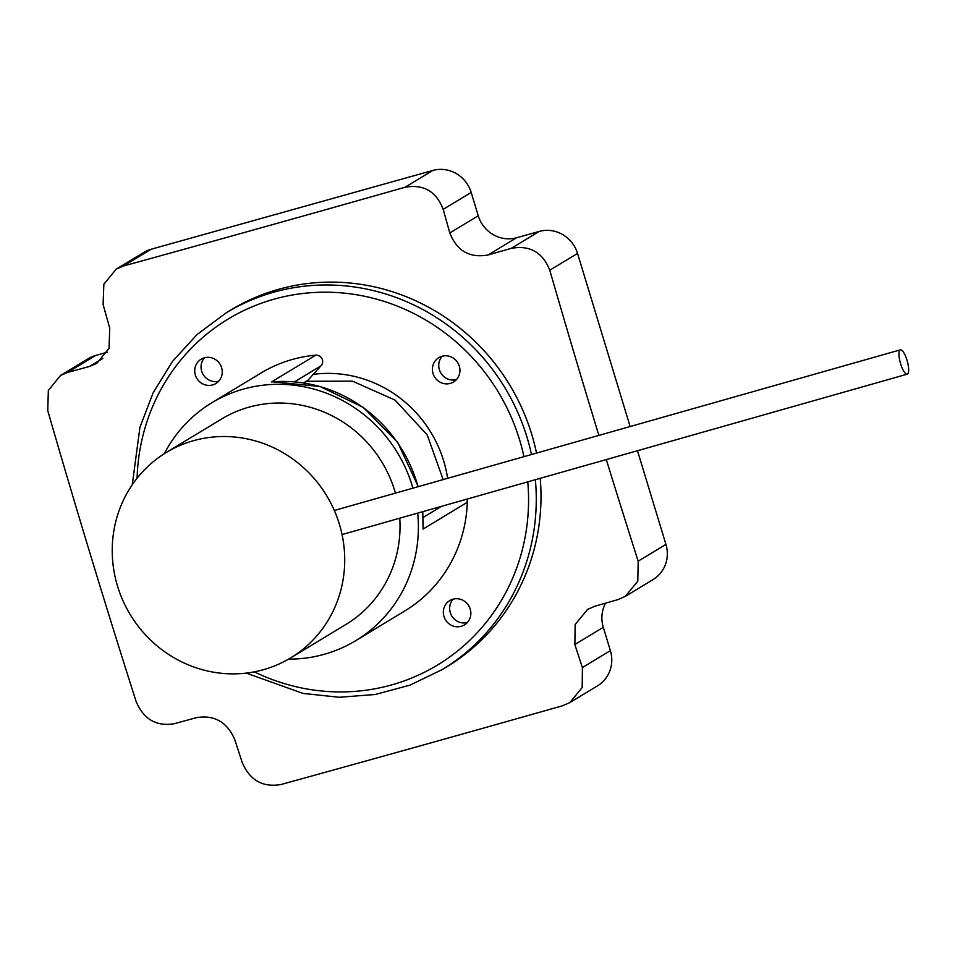 <?xml version="1.0" encoding="UTF-8"?>
<svg xmlns="http://www.w3.org/2000/svg" width="955" height="955" viewBox="0 0 955 955"><rect width="100%" height="100%" fill="white"/><g stroke="black" fill="none" stroke-linecap="round" stroke-linejoin="round"><path stroke-width="1.43" d="M166.301 452.479A120.055 114.815 58.8 0 1 193.268 440.756A120.055 114.815 58.8 0 1 333.844 509.373A120.055 114.815 58.8 0 1 290.642 657.911A120.055 114.815 58.8 0 1 130.25 614.638A120.055 114.815 58.8 0 1 166.301 452.479L221.62 418.994A120.055 114.815 58.8 0 1 248.587 407.272A120.055 114.815 58.8 0 1 395.418 493.138M399.751 518.183A120.055 114.815 58.8 0 1 345.961 624.427L290.642 657.911M900.637 363.915A12.642 3.569 -105.8 0 1 900.35 349.852A12.642 3.569 -105.8 0 1 907.238 361.026A12.642 3.569 -105.8 0 1 907.25 374.169A12.642 3.569 -105.8 0 1 900.637 363.915M456.347 379.708A14.218 13.597 58.8 0 1 453.541 382A14.218 13.597 58.8 0 1 434.537 376.879A14.218 13.597 58.8 0 1 438.811 357.671A14.218 13.597 58.8 0 1 456.729 361.241A14.218 13.597 58.8 0 1 456.347 379.708M218.659 381.248A14.218 13.597 58.8 0 1 215.842 383.528A14.218 13.597 58.8 0 1 196.849 378.407A14.218 13.597 58.8 0 1 201.123 359.199A14.218 13.597 58.8 0 1 219.029 362.769A14.218 13.597 58.8 0 1 218.659 381.248M467.258 622.624A14.218 13.597 58.8 0 1 464.452 624.916A14.218 13.597 58.8 0 1 445.46 619.783A14.218 13.597 58.8 0 1 449.733 600.588A14.218 13.597 58.8 0 1 467.64 604.157A14.218 13.597 58.8 0 1 467.258 622.624M466.637 499.202A6.315 6.04 58.8 0 1 467.305 502.294A139.012 132.948 58.8 0 1 432.233 588.614A139.012 132.948 58.8 0 1 404.765 610.985L355.773 640.638A139.012 132.948 -121.2 0 0 383.23 618.267A139.012 132.948 -121.2 0 0 417.681 513.098M412.918 488.172A139.012 132.948 -121.2 0 0 211.807 402.783L260.81 373.13A139.012 132.948 58.8 0 1 315.771 355.165A6.315 6.04 58.8 0 1 321.071 365.777L307.94 380.257L303.941 382.943M540.232 478.324A208.524 199.416 58.8 0 1 488.268 633.058A208.524 199.416 58.8 0 1 447.083 666.626L442.344 669.503A208.524 199.416 -121.2 0 0 483.528 635.935A208.524 199.416 -121.2 0 0 535.361 479.697M531.493 454.52A208.524 199.416 -121.2 0 0 226.395 312.703L231.134 309.838A208.524 199.416 58.8 0 1 536.531 453.1M422.564 511.713A139.012 132.948 58.8 0 1 423.053 529.07L422.79 511.653M273.584 381.785L271.518 381.952A139.012 132.948 58.8 0 1 418.051 486.716M211.807 402.783A139.012 132.948 -121.2 0 0 164.272 453.744M288.565 659.129A139.012 132.948 -121.2 0 0 355.773 640.638M442.249 356.215A14.218 13.597 -121.2 0 0 440.864 373.047A14.218 13.597 -121.2 0 0 456.418 379.624M204.561 357.755A14.218 13.597 -121.2 0 0 203.176 374.587A14.218 13.597 -121.2 0 0 218.731 381.164M453.171 599.131A14.218 13.597 -121.2 0 0 451.775 615.963A14.218 13.597 -121.2 0 0 467.341 622.541M60.499 375.482L88.338 358.626A31.599 30.214 58.8 0 1 95.536 355.511L67.554 372.45L60.499 375.482L48.347 390.44L47.75 410.626A3147.787 889.344 -105.6 0 0 136.147 701.591C143.656 719.294 156.369 726.671 174.276 723.711A3154.126 237.258 -16.9 0 0 196.42 717.659C214.386 714.674 227.171 722.004 234.763 739.636A3154.126 891.134 74.4 0 0 242.295 762.699C249.924 780.295 262.78 787.577 280.854 784.544A3147.787 236.78 -16.9 0 0 562.591 705.745L569.86 702.582L582.204 687.493L582.395 667.569L610.376 650.641A31.599 30.214 58.8 0 1 597.543 685.833L569.86 702.582M606.306 459.57A3147.787 889.344 -105.6 0 0 638.179 561.182L637.797 581.225L625.262 596.409L617.921 599.621A3154.126 237.258 163.1 0 1 594.893 606.21L587.576 609.397L575.137 624.546L574.862 644.518A3154.126 891.134 74.4 0 0 582.395 667.569M598.881 435.396A3147.787 889.344 -105.6 0 1 549.77 270.205C542.655 252.263 529.81 244.981 511.212 248.36A3154.126 237.258 163.1 0 1 488.184 254.949C469.621 258.292 456.836 250.962 449.829 232.96A3154.126 891.134 -105.6 0 1 443.192 209.372C436.244 191.358 423.543 183.981 405.063 187.252L432.818 170.456A31.599 30.214 58.8 0 1 471.173 192.433L443.192 209.372M123.338 266.051L116.224 269.131L143.895 252.371A31.599 30.214 58.8 0 1 151.093 249.255L123.338 266.051A3147.787 236.78 -16.9 0 0 405.063 187.252M116.224 269.131L103.856 284.22L103.092 304.49A3154.126 891.134 -105.6 0 0 109.73 328.09L109.025 348.324L96.777 363.354L89.698 366.398L102.782 358.483M67.554 372.45A3154.126 237.258 -16.9 0 0 89.698 366.398M605.601 603.142A31.599 30.214 -121.2 0 0 603.285 627.316L610.376 650.641M95.536 355.511L107.282 352.228M151.093 249.255L432.818 170.456M449.829 232.96L478.252 215.758L471.173 192.433M511.212 248.36L539.193 231.432L516.607 237.747L488.184 254.949M638.179 561.182L665.933 544.374L637.474 450.724M630.133 426.539L577.536 253.409L549.77 270.205M478.252 215.758A31.599 30.214 -121.2 0 0 516.607 237.747M539.193 231.432A31.599 30.214 58.8 0 1 577.536 253.409M665.933 544.374A31.599 30.214 58.8 0 1 653.101 579.566L625.262 596.421M527.769 481.857A202.209 193.376 58.8 0 1 477.428 632.497A202.209 193.376 58.8 0 1 254.305 671.854M137.09 478.204A202.209 193.376 58.8 0 1 314.434 292.481A202.209 193.376 58.8 0 1 523.949 456.669M447.632 478.324A120.055 114.815 -121.2 0 0 313.073 374.396M423.053 529.07L467.305 502.294M294.558 381.821L321.071 365.777M315.771 355.165L271.518 381.952M307.94 380.257L303.595 382.895M603.285 627.316L574.862 644.518M900.35 349.852L334.334 510.471M907.25 374.169L342.057 534.561M226.395 312.703L197.148 334.465L172.473 361.432L153.194 392.708L139.943 427.255L132.279 484.734M246.283 673.096L303.093 693.437L339.276 697.281L375.315 694.476L410.053 685.117L442.344 669.503M418.302 486.644L397.626 442.332L363.437 407.499L319.949 386.441L272.545 381.809M441.556 506.317L423.172 517.443M443.156 479.601L427.219 434.967L395.107 400.133L352.443 381.14L306.698 381.272"/></g></svg>
